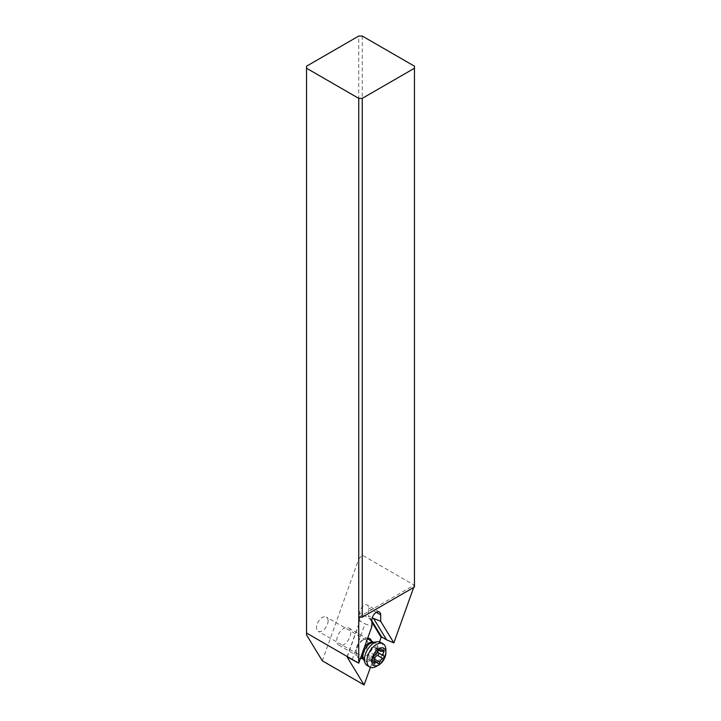 <?xml version="1.0" encoding="UTF-8"?>
<svg xmlns="http://www.w3.org/2000/svg" width="721" height="721" viewBox="0 0 721 721"><rect width="100%" height="100%" fill="white"/><g stroke="black" fill="none" stroke-linecap="round" stroke-linejoin="round"><path stroke-width="0.54" stroke-dasharray="3.6 2.7" d="M322.332 660.824L358.743 559.018L358.743 36.05M306.533 66.197L306.533 634.904M328.118 620.835A8.192 4.732 120 0 0 326.424 617.086A8.192 4.732 120 0 0 320.115 619.276A8.192 4.732 120 0 0 316.537 627.522A8.192 4.732 120 0 0 318.231 631.272A8.192 4.732 120 0 0 324.54 629.072A8.192 4.732 120 0 0 328.118 620.835M414.467 66.197L414.467 587.02M358.743 617.158L414.467 584.992L413.683 587.471M352.163 659.733L364.997 623.854L371.91 626.333M347.243 656.894L360.076 621.015L359.725 621.691L360.076 621.015L364.997 623.854M347.152 656.849L359.725 621.691L359.725 612.895A6.201 3.578 120 0 1 364.114 605.298A6.201 3.578 120 0 1 367.214 604.991A6.201 3.578 120 0 1 368.503 607.83L368.503 616.626L368.855 615.95L372.216 617.897M370.414 667.34L379.516 641.906M360.401 658.498A11.166 6.444 -60 0 1 356.219 652.865A11.166 6.444 -60 0 1 364.114 639.185A11.166 6.444 -60 0 1 367.701 638.103M371.639 641.185A11.166 6.444 -60 0 1 372.009 643.745A11.166 6.444 -60 0 1 361.708 658.381M358.743 559.018L362.257 555.125L414.467 585.272M362.257 36.05L362.257 555.125M356.219 652.865L356.219 650.432A8.192 4.732 -60 0 1 362.005 640.401A8.192 4.732 -60 0 1 366.106 639.996A8.192 4.732 -60 0 1 367.8 643.745A8.192 4.732 -60 0 1 364.222 651.982A8.192 4.732 -60 0 1 357.913 654.181A8.192 4.732 -60 0 1 356.219 650.432M350.776 632.497A9.932 5.732 -60 0 1 346.44 642.492A9.932 5.732 -60 0 1 338.798 645.151A9.932 5.732 -60 0 1 336.734 640.599A9.932 5.732 -60 0 1 341.069 630.614A9.932 5.732 -60 0 1 348.721 627.955A9.932 5.732 -60 0 1 350.776 632.497M380.643 642.375A13.402 7.742 -60 0 1 383.419 648.503A13.402 7.742 -60 0 1 377.57 661.995A13.402 7.742 -60 0 1 367.241 665.582M376.398 666.339A13.402 7.742 120 0 0 385.879 649.927M377.768 651.856L379.138 648.125L377.669 647.62C375.857 648.512 374.875 648.422 374.713 647.359L373.947 647.179L372.739 648.494L368.674 654.172L369.215 656.137L368.674 659.778L369.774 660.085L371.73 659.255L373.947 660.769L374.713 659.201M377.867 663.311L373.947 660.769M379.138 648.125L378.876 647.485M378.66 650.153L373.947 647.179M368.674 659.778L373.658 662.32M371.91 619.934L359.725 612.895M371.91 622.214L368.503 616.626M368.503 607.83L376.299 612.327M371.91 620.961L368.855 615.95M373.595 642.312L372.982 642.393A10.464 6.038 -60 0 1 377.741 647.629A10.464 6.038 -60 0 1 371.685 659.517A10.464 6.038 -60 0 1 363.429 658.931L363.663 659.508A9.932 5.732 120 0 0 363.97 659.688A9.932 5.732 120 0 0 371.621 657.02A9.932 5.732 120 0 0 375.956 647.034A9.932 5.732 120 0 0 373.902 642.492A9.932 5.732 120 0 0 373.559 642.312M364.24 647.773A9.932 5.732 120 0 0 361.969 654.118M382.166 651.045L378.66 649.026M382.806 650.585L377.669 647.62M379.129 649.909L374.713 647.359M377.867 651.46L372.739 648.494M374.911 655.146L369.774 652.181M373.92 657.696L368.782 654.731M373.92 661.635L368.782 658.679M347.044 656.867L359.797 621.214M379.399 612.021L367.214 604.991M362.005 640.401L364.114 639.185M366.106 639.996L326.424 617.086M357.913 654.181L318.231 631.272M348.721 627.955L367.458 638.77M338.798 645.151L360.662 657.777M378.137 663.68L373.09 660.769M383.788 650.324L378.759 647.422M379.579 649.945L374.532 647.034M373.929 663.302L368.891 660.4M374.334 660.751L371.865 659.318"/><path stroke-width="1.08" d="M322.332 660.824L306.533 634.904L306.533 633.038L358.499 663.041L347.044 656.867L364.114 684.95L322.332 660.824M358.743 36.05L306.533 66.197L306.533 68.225L358.743 98.362L362.257 98.362L414.467 68.225L414.467 66.197L362.257 36.05L358.743 36.05M414.467 68.225L414.467 587.02L362.257 617.158L362.257 98.362M358.743 98.362L358.743 663.131L371.91 626.333L371.91 619.934A6.201 3.578 -60 0 1 376.299 612.327A6.201 3.578 -60 0 1 379.399 612.021A6.201 3.578 -60 0 1 380.679 614.869L380.679 621.268L393.855 642.889L413.683 587.471M362.257 617.158L358.743 617.158M306.533 68.225L306.533 633.038M364.114 684.95L370.414 667.34M379.516 641.906L381.139 637.364L371.91 622.214M367.701 638.103A11.166 6.444 -60 0 1 371.639 641.185M361.708 658.381A11.166 6.444 -60 0 1 360.401 658.498M380.679 621.268L372.216 617.897M373.766 618.789L386.6 639.851L381.688 637.013L381.139 637.364M386.6 639.851L393.855 642.889M369.702 667.006L367.241 665.582A13.402 7.742 -60 0 1 365.087 662.996A13.402 7.742 -60 0 1 364.465 659.454A13.402 7.742 -60 0 1 377.326 641.798A13.402 7.742 -60 0 1 380.643 642.375L383.103 643.79A13.402 7.742 120 0 0 372.775 647.377A13.402 7.742 120 0 0 366.926 660.869A13.402 7.742 120 0 0 369.702 667.006A13.402 7.742 120 0 0 376.398 666.339L378.858 664.924A9.932 5.732 120 0 0 385.879 652.757L385.879 649.927A13.402 7.742 120 0 0 383.103 643.79M385.879 652.757A9.932 5.732 120 0 0 378.858 648.711A9.932 5.732 120 0 0 371.838 660.869A9.932 5.732 120 0 0 378.858 664.924M377.867 663.311A3.434 1.983 120 0 0 377.245 662.428A3.434 1.983 120 0 0 374.911 663.041A1.451 0.838 -60 0 1 373.929 663.302A1.451 0.838 -60 0 1 373.622 662.644A1.451 0.838 -60 0 1 373.92 661.635A3.434 1.983 120 0 0 374.623 659.255A3.434 1.983 120 0 0 373.92 657.696A1.451 0.838 -60 0 1 373.622 657.029A1.451 0.838 -60 0 1 374.911 655.146A3.434 1.983 120 0 0 377.867 651.46A1.451 0.838 -60 0 1 379.579 649.945A1.451 0.838 -60 0 1 379.85 650.324A3.434 1.983 120 0 0 380.472 651.198A3.434 1.983 120 0 0 382.806 650.585A1.451 0.838 -60 0 1 383.788 650.324A1.451 0.838 -60 0 1 384.095 650.991A1.451 0.838 -60 0 1 383.797 651.991A3.434 1.983 120 0 0 383.094 654.371A3.434 1.983 120 0 0 383.797 655.939A1.451 0.838 -60 0 1 384.095 656.597A1.451 0.838 -60 0 1 382.806 658.489A3.434 1.983 120 0 0 379.85 662.166A1.451 0.838 -60 0 1 378.137 663.68A1.451 0.838 -60 0 1 377.867 663.311M374.532 660.075L374.713 659.201C374.866 657.11 375.857 655.885 377.669 655.524L379.138 653.74L377.768 651.856M376.299 612.327L380.679 614.869M381.688 637.013L371.91 620.961M373.559 642.312A9.932 5.732 120 0 0 364.24 647.773M361.969 654.118A9.932 5.732 120 0 0 361.915 655.137A9.932 5.732 120 0 0 363.654 659.472L360.662 657.777M365.087 662.996L363.429 658.931A10.464 6.038 -60 0 1 362.942 656.164A10.464 6.038 -60 0 1 372.982 642.393L377.326 641.798M379.85 662.166L374.713 659.201M377.669 655.524L382.806 658.489M383.797 655.939L378.66 652.974M383.797 651.991L382.166 651.045M379.85 650.324L379.129 649.909M374.911 663.041L373.658 662.32M367.458 638.77L373.595 642.312M380.472 651.198L378.66 650.153M377.245 662.428L374.334 660.751"/></g></svg>
